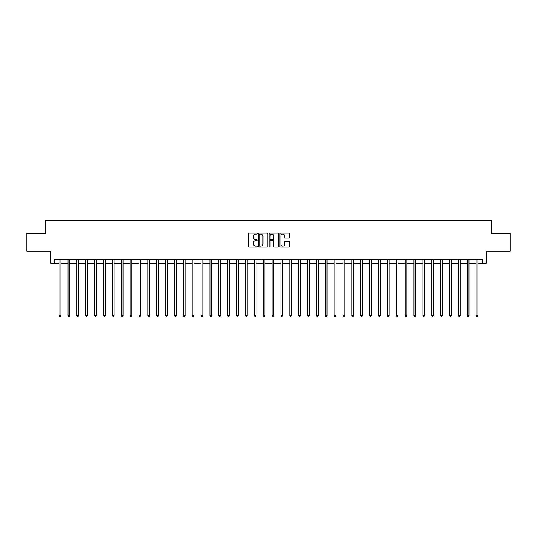 <?xml version="1.0" encoding="UTF-8"?>
<svg xmlns="http://www.w3.org/2000/svg" width="537" height="537" viewBox="0 0 537 537"><rect width="100%" height="100%" fill="white"/><g stroke="black" fill="none" stroke-linecap="round" stroke-linejoin="round"><path stroke-width="0.81" d="M257.142 233.635A0.49 0.49 0 0 0 256.659 233.145L249.255 233.145A0.698 0.698 0 0 0 248.557 233.843L248.557 246.382A0.698 0.698 0 0 0 249.255 247.08L256.659 247.08A0.49 0.49 0 0 0 257.142 246.59A0.49 0.49 0 0 0 256.659 246.1L255.699 246.1A2.229 2.229 0 0 1 253.471 243.872L253.471 242.831A2.229 2.229 0 0 1 255.699 240.603L256.659 240.603A0.49 0.49 0 0 0 257.142 240.113A0.49 0.49 0 0 0 256.659 239.623L255.699 239.623A2.229 2.229 0 0 1 253.471 237.394L253.471 236.354A2.229 2.229 0 0 1 255.699 234.119L256.659 234.119A0.49 0.49 0 0 0 257.142 233.635M288.859 238.059A0.698 0.698 0 0 0 289.557 237.361L289.557 233.843A0.698 0.698 0 0 0 288.859 233.145L280.636 233.145A0.698 0.698 0 0 0 279.945 233.843L279.945 246.382A0.698 0.698 0 0 0 280.636 247.08L288.859 247.08A0.698 0.698 0 0 0 289.557 246.382L289.557 242.133A0.698 0.698 0 0 0 288.859 241.435L285.342 241.435A0.698 0.698 0 0 0 284.644 242.133L284.644 244.241A1.866 1.866 0 0 1 282.777 246.1A1.866 1.866 0 0 1 280.918 244.241L280.918 235.985A1.866 1.866 0 0 1 282.777 234.119A1.866 1.866 0 0 1 284.644 235.985L284.644 237.361A0.698 0.698 0 0 0 285.342 238.059L288.859 238.059M54.351 263.177L54.351 259.626L482.649 259.626L482.649 263.177L486.2 263.177L486.2 251.115L510.15 251.115L510.15 233.373L491.523 233.373L491.523 220.593L45.477 220.593L45.477 233.373L26.85 233.373L26.85 251.115L50.8 251.115L50.8 263.177L59.144 263.177M267.889 233.843A0.698 0.698 0 0 0 267.191 233.145L258.975 233.145A0.698 0.698 0 0 0 258.277 233.843L258.277 246.382A0.698 0.698 0 0 0 258.975 247.08L267.191 247.08A0.698 0.698 0 0 0 267.889 246.382L267.889 233.843M269.809 233.145L278.025 233.145A0.698 0.698 0 0 1 278.723 233.843L278.723 246.382A0.698 0.698 0 0 1 278.025 247.08L274.508 247.08A0.698 0.698 0 0 1 273.81 246.382L273.81 241.294A0.698 0.698 0 0 0 273.118 240.603L270.782 240.603A0.698 0.698 0 0 0 270.084 241.294L270.084 246.59A0.49 0.49 0 0 1 269.594 247.08A0.49 0.49 0 0 1 269.111 246.59L269.111 233.843A0.698 0.698 0 0 1 269.809 233.145M60.916 263.177L68.011 263.177M69.783 263.177L76.885 263.177M78.657 263.177L85.752 263.177M87.531 263.177L94.626 263.177M96.398 263.177L103.5 263.177M105.272 263.177L112.367 263.177M114.139 263.177L121.241 263.177M123.013 263.177L130.108 263.177M131.887 263.177L138.982 263.177M140.754 263.177L147.85 263.177M149.628 263.177L156.723 263.177M158.496 263.177L165.597 263.177M167.369 263.177L174.465 263.177M176.243 263.177L183.339 263.177M185.111 263.177L192.206 263.177M193.985 263.177L201.08 263.177M202.852 263.177L209.954 263.177M211.726 263.177L218.821 263.177M220.593 263.177L227.695 263.177M229.467 263.177L236.562 263.177M238.341 263.177L245.436 263.177M247.208 263.177L254.303 263.177M256.082 263.177L263.177 263.177M264.949 263.177L272.051 263.177M273.823 263.177L280.918 263.177M282.697 263.177L289.792 263.177M291.564 263.177L298.659 263.177M300.438 263.177L307.533 263.177M309.305 263.177L316.407 263.177M318.179 263.177L325.274 263.177M327.046 263.177L334.148 263.177M335.92 263.177L343.015 263.177M344.794 263.177L351.889 263.177M353.661 263.177L360.757 263.177M362.535 263.177L369.631 263.177M371.403 263.177L378.504 263.177M380.277 263.177L387.372 263.177M389.15 263.177L396.246 263.177M398.018 263.177L405.113 263.177M406.892 263.177L413.987 263.177M415.759 263.177L422.861 263.177M424.633 263.177L431.728 263.177M433.5 263.177L440.602 263.177M442.374 263.177L449.469 263.177M451.248 263.177L458.343 263.177M460.115 263.177L467.217 263.177M468.989 263.177L476.084 263.177M477.856 263.177L482.649 263.177M259.74 234.119A0.49 0.49 0 0 0 259.25 234.609L259.25 245.617A0.49 0.49 0 0 0 259.74 246.1L260.747 246.1A2.229 2.229 0 0 0 262.982 243.872L262.982 236.354A2.229 2.229 0 0 0 260.747 234.119L259.74 234.119M273.81 236.018A1.866 1.866 0 0 0 271.95 234.159A1.866 1.866 0 0 0 270.084 236.018L270.084 238.931A0.698 0.698 0 0 0 270.782 239.623L273.118 239.623A0.698 0.698 0 0 0 273.81 238.931L273.81 236.018M61.003 259.626L60.97 259.72A0.712 0.712 0 0 0 60.916 259.982L60.916 315.481L59.144 315.481L59.144 259.982A0.712 0.712 0 0 0 59.09 259.72L59.057 259.626M60.916 315.481L60.386 316.407L59.674 316.407L59.144 315.481M69.877 259.626L69.837 259.72A0.712 0.712 0 0 0 69.783 259.982L69.783 315.481L68.011 315.481L68.011 259.982A0.712 0.712 0 0 0 67.964 259.72L67.924 259.626M69.783 315.481L69.253 316.407L68.541 316.407L68.011 315.481M78.744 259.626L78.711 259.72A0.712 0.712 0 0 0 78.657 259.982L78.657 315.481L76.885 315.481L76.885 259.982A0.712 0.712 0 0 0 76.831 259.72L76.798 259.626M78.657 315.481L78.127 316.407L77.415 316.407L76.885 315.481M87.618 259.626L87.578 259.72A0.712 0.712 0 0 0 87.531 259.982L87.531 315.481L85.752 315.481L85.752 259.982A0.712 0.712 0 0 0 85.705 259.72L85.665 259.626M87.531 315.481L86.994 316.407L86.289 316.407L85.752 315.481M96.485 259.626L96.452 259.72A0.712 0.712 0 0 0 96.398 259.982L96.398 315.481L94.626 315.481L94.626 259.982A0.712 0.712 0 0 0 94.572 259.72L94.539 259.626M96.398 315.481L95.868 316.407L95.156 316.407L94.626 315.481M105.359 259.626L105.319 259.72A0.712 0.712 0 0 0 105.272 259.982L105.272 315.481L103.5 315.481L103.5 259.982A0.712 0.712 0 0 0 103.446 259.72L103.406 259.626M105.272 315.481L104.742 316.407L104.03 316.407L103.5 315.481M114.227 259.626L114.193 259.72A0.712 0.712 0 0 0 114.139 259.982L114.139 315.481L112.367 315.481L112.367 259.982A0.712 0.712 0 0 0 112.314 259.72L112.28 259.626M114.139 315.481L113.609 316.407L112.898 316.407L112.367 315.481M123.101 259.626L123.067 259.72A0.712 0.712 0 0 0 123.013 259.982L123.013 315.481L121.241 315.481L121.241 259.982A0.712 0.712 0 0 0 121.187 259.72L121.154 259.626M123.013 315.481L122.483 316.407L121.771 316.407L121.241 315.481M131.974 259.626L131.934 259.72A0.712 0.712 0 0 0 131.887 259.982L131.887 315.481L130.108 315.481L130.108 259.982A0.712 0.712 0 0 0 130.061 259.72L130.021 259.626M131.887 315.481L131.35 316.407L130.645 316.407L130.108 315.481M140.842 259.626L140.808 259.72A0.712 0.712 0 0 0 140.754 259.982L140.754 315.481L138.982 315.481L138.982 259.982A0.712 0.712 0 0 0 138.929 259.72L138.895 259.626M140.754 315.481L140.224 316.407L139.513 316.407L138.982 315.481M149.716 259.626L149.675 259.72A0.712 0.712 0 0 0 149.628 259.982L149.628 315.481L147.85 315.481L147.85 259.982A0.712 0.712 0 0 0 147.803 259.72L147.762 259.626M149.628 315.481L149.091 316.407L148.387 316.407L147.85 315.481M158.583 259.626L158.549 259.72A0.712 0.712 0 0 0 158.496 259.982L158.496 315.481L156.723 315.481L156.723 259.982A0.712 0.712 0 0 0 156.67 259.72L156.636 259.626M158.496 315.481L157.965 316.407L157.254 316.407L156.723 315.481M167.457 259.626L167.423 259.72A0.712 0.712 0 0 0 167.369 259.982L167.369 315.481L165.597 315.481L165.597 259.982A0.712 0.712 0 0 0 165.544 259.72L165.51 259.626M167.369 315.481L166.839 316.407L166.128 316.407L165.597 315.481M176.331 259.626L176.29 259.72A0.712 0.712 0 0 0 176.243 259.982L176.243 315.481L174.465 315.481L174.465 259.982A0.712 0.712 0 0 0 174.418 259.72L174.377 259.626M176.243 315.481L175.706 316.407L174.995 316.407L174.465 315.481M185.198 259.626L185.164 259.72A0.712 0.712 0 0 0 185.111 259.982L185.111 315.481L183.339 315.481L183.339 259.982A0.712 0.712 0 0 0 183.285 259.72L183.251 259.626M185.111 315.481L184.58 316.407L183.869 316.407L183.339 315.481M194.072 259.626L194.032 259.72A0.712 0.712 0 0 0 193.985 259.982L193.985 315.481L192.206 315.481L192.206 259.982A0.712 0.712 0 0 0 192.159 259.72L192.118 259.626M193.985 315.481L193.448 316.407L192.743 316.407L192.206 315.481M202.939 259.626L202.905 259.72A0.712 0.712 0 0 0 202.852 259.982L202.852 315.481L201.08 315.481L201.08 259.982A0.712 0.712 0 0 0 201.026 259.72L200.992 259.626M202.852 315.481L202.321 316.407L201.61 316.407L201.08 315.481M211.813 259.626L211.773 259.72A0.712 0.712 0 0 0 211.726 259.982L211.726 315.481L209.954 315.481L209.954 259.982A0.712 0.712 0 0 0 209.9 259.72L209.86 259.626M211.726 315.481L211.195 316.407L210.484 316.407L209.954 315.481M220.68 259.626L220.647 259.72A0.712 0.712 0 0 0 220.593 259.982L220.593 315.481L218.821 315.481L218.821 259.982A0.712 0.712 0 0 0 218.767 259.72L218.734 259.626M220.593 315.481L220.063 316.407L219.351 316.407L218.821 315.481M229.554 259.626L229.521 259.72A0.712 0.712 0 0 0 229.467 259.982L229.467 315.481L227.695 315.481L227.695 259.982A0.712 0.712 0 0 0 227.641 259.72L227.607 259.626M229.467 315.481L228.937 316.407L228.225 316.407L227.695 315.481M238.428 259.626L238.388 259.72A0.712 0.712 0 0 0 238.341 259.982L238.341 315.481L236.562 315.481L236.562 259.982A0.712 0.712 0 0 0 236.515 259.72L236.475 259.626M238.341 315.481L237.804 316.407L237.099 316.407L236.562 315.481M247.295 259.626L247.262 259.72A0.712 0.712 0 0 0 247.208 259.982L247.208 315.481L245.436 315.481L245.436 259.982A0.712 0.712 0 0 0 245.382 259.72L245.349 259.626M247.208 315.481L246.678 316.407L245.966 316.407L245.436 315.481M256.169 259.626L256.129 259.72A0.712 0.712 0 0 0 256.082 259.982L256.082 315.481L254.303 315.481L254.303 259.982A0.712 0.712 0 0 0 254.256 259.72L254.216 259.626M256.082 315.481L255.545 316.407L254.84 316.407L254.303 315.481M265.036 259.626L265.003 259.72A0.712 0.712 0 0 0 264.949 259.982L264.949 315.481L263.177 315.481L263.177 259.982A0.712 0.712 0 0 0 263.123 259.72L263.09 259.626M264.949 315.481L264.419 316.407L263.707 316.407L263.177 315.481M273.91 259.626L273.877 259.72A0.712 0.712 0 0 0 273.823 259.982L273.823 315.481L272.051 315.481L272.051 259.982A0.712 0.712 0 0 0 271.997 259.72L271.964 259.626M273.823 315.481L273.293 316.407L272.581 316.407L272.051 315.481M282.784 259.626L282.744 259.72A0.712 0.712 0 0 0 282.697 259.982L282.697 315.481L280.918 315.481L280.918 259.982A0.712 0.712 0 0 0 280.871 259.72L280.831 259.626M282.697 315.481L282.16 316.407L281.455 316.407L280.918 315.481M291.651 259.626L291.618 259.72A0.712 0.712 0 0 0 291.564 259.982L291.564 315.481L289.792 315.481L289.792 259.982A0.712 0.712 0 0 0 289.738 259.72L289.705 259.626M291.564 315.481L291.034 316.407L290.322 316.407L289.792 315.481M300.525 259.626L300.485 259.72A0.712 0.712 0 0 0 300.438 259.982L300.438 315.481L298.659 315.481L298.659 259.982A0.712 0.712 0 0 0 298.612 259.72L298.572 259.626M300.438 315.481L299.901 316.407L299.196 316.407L298.659 315.481M309.393 259.626L309.359 259.72A0.712 0.712 0 0 0 309.305 259.982L309.305 315.481L307.533 315.481L307.533 259.982A0.712 0.712 0 0 0 307.479 259.72L307.446 259.626M309.305 315.481L308.775 316.407L308.063 316.407L307.533 315.481M318.266 259.626L318.233 259.72A0.712 0.712 0 0 0 318.179 259.982L318.179 315.481L316.407 315.481L316.407 259.982A0.712 0.712 0 0 0 316.353 259.72L316.32 259.626M318.179 315.481L317.649 316.407L316.937 316.407L316.407 315.481M327.14 259.626L327.1 259.72A0.712 0.712 0 0 0 327.046 259.982L327.046 315.481L325.274 315.481L325.274 259.982A0.712 0.712 0 0 0 325.227 259.72L325.187 259.626M327.046 315.481L326.516 316.407L325.805 316.407L325.274 315.481M336.008 259.626L335.974 259.72A0.712 0.712 0 0 0 335.92 259.982L335.92 315.481L334.148 315.481L334.148 259.982A0.712 0.712 0 0 0 334.095 259.72L334.061 259.626M335.92 315.481L335.39 316.407L334.679 316.407L334.148 315.481M344.882 259.626L344.841 259.72A0.712 0.712 0 0 0 344.794 259.982L344.794 315.481L343.015 315.481L343.015 259.982A0.712 0.712 0 0 0 342.968 259.72L342.928 259.626M344.794 315.481L344.257 316.407L343.552 316.407L343.015 315.481M353.749 259.626L353.715 259.72A0.712 0.712 0 0 0 353.661 259.982L353.661 315.481L351.889 315.481L351.889 259.982A0.712 0.712 0 0 0 351.836 259.72L351.802 259.626M353.661 315.481L353.131 316.407L352.42 316.407L351.889 315.481M362.623 259.626L362.582 259.72A0.712 0.712 0 0 0 362.535 259.982L362.535 315.481L360.757 315.481L360.757 259.982A0.712 0.712 0 0 0 360.71 259.72L360.669 259.626M362.535 315.481L362.005 316.407L361.294 316.407L360.757 315.481M371.49 259.626L371.456 259.72A0.712 0.712 0 0 0 371.403 259.982L371.403 315.481L369.631 315.481L369.631 259.982A0.712 0.712 0 0 0 369.577 259.72L369.543 259.626M371.403 315.481L370.872 316.407L370.161 316.407L369.631 315.481M380.364 259.626L380.33 259.72A0.712 0.712 0 0 0 380.277 259.982L380.277 315.481L378.504 315.481L378.504 259.982A0.712 0.712 0 0 0 378.451 259.72L378.417 259.626M380.277 315.481L379.746 316.407L379.035 316.407L378.504 315.481M389.238 259.626L389.197 259.72A0.712 0.712 0 0 0 389.15 259.982L389.15 315.481L387.372 315.481L387.372 259.982A0.712 0.712 0 0 0 387.325 259.72L387.284 259.626M389.15 315.481L388.613 316.407L387.909 316.407L387.372 315.481M398.105 259.626L398.071 259.72A0.712 0.712 0 0 0 398.018 259.982L398.018 315.481L396.246 315.481L396.246 259.982A0.712 0.712 0 0 0 396.192 259.72L396.158 259.626M398.018 315.481L397.487 316.407L396.776 316.407L396.246 315.481M406.979 259.626L406.939 259.72A0.712 0.712 0 0 0 406.892 259.982L406.892 315.481L405.113 315.481L405.113 259.982A0.712 0.712 0 0 0 405.066 259.72L405.026 259.626M406.892 315.481L406.355 316.407L405.65 316.407L405.113 315.481M415.846 259.626L415.813 259.72A0.712 0.712 0 0 0 415.759 259.982L415.759 315.481L413.987 315.481L413.987 259.982A0.712 0.712 0 0 0 413.933 259.72L413.899 259.626M415.759 315.481L415.229 316.407L414.517 316.407L413.987 315.481M424.72 259.626L424.686 259.72A0.712 0.712 0 0 0 424.633 259.982L424.633 315.481L422.861 315.481L422.861 259.982A0.712 0.712 0 0 0 422.807 259.72L422.773 259.626M424.633 315.481L424.102 316.407L423.391 316.407L422.861 315.481M433.594 259.626L433.554 259.72A0.712 0.712 0 0 0 433.5 259.982L433.5 315.481L431.728 315.481L431.728 259.982A0.712 0.712 0 0 0 431.681 259.72L431.641 259.626M433.5 315.481L432.97 316.407L432.258 316.407L431.728 315.481M442.461 259.626L442.428 259.72A0.712 0.712 0 0 0 442.374 259.982L442.374 315.481L440.602 315.481L440.602 259.982A0.712 0.712 0 0 0 440.548 259.72L440.515 259.626M442.374 315.481L441.844 316.407L441.132 316.407L440.602 315.481M451.335 259.626L451.295 259.72A0.712 0.712 0 0 0 451.248 259.982L451.248 315.481L449.469 315.481L449.469 259.982A0.712 0.712 0 0 0 449.422 259.72L449.382 259.626M451.248 315.481L450.711 316.407L450.006 316.407L449.469 315.481M460.202 259.626L460.169 259.72A0.712 0.712 0 0 0 460.115 259.982L460.115 315.481L458.343 315.481L458.343 259.982A0.712 0.712 0 0 0 458.289 259.72L458.256 259.626M460.115 315.481L459.585 316.407L458.873 316.407L458.343 315.481M469.076 259.626L469.036 259.72A0.712 0.712 0 0 0 468.989 259.982L468.989 315.481L467.217 315.481L467.217 259.982A0.712 0.712 0 0 0 467.163 259.72L467.123 259.626M468.989 315.481L468.459 316.407L467.747 316.407L467.217 315.481M477.943 259.626L477.91 259.72A0.712 0.712 0 0 0 477.856 259.982L477.856 315.481L476.084 315.481L476.084 259.982A0.712 0.712 0 0 0 476.03 259.72L475.997 259.626M477.856 315.481L477.326 316.407L476.614 316.407L476.084 315.481"/></g></svg>
